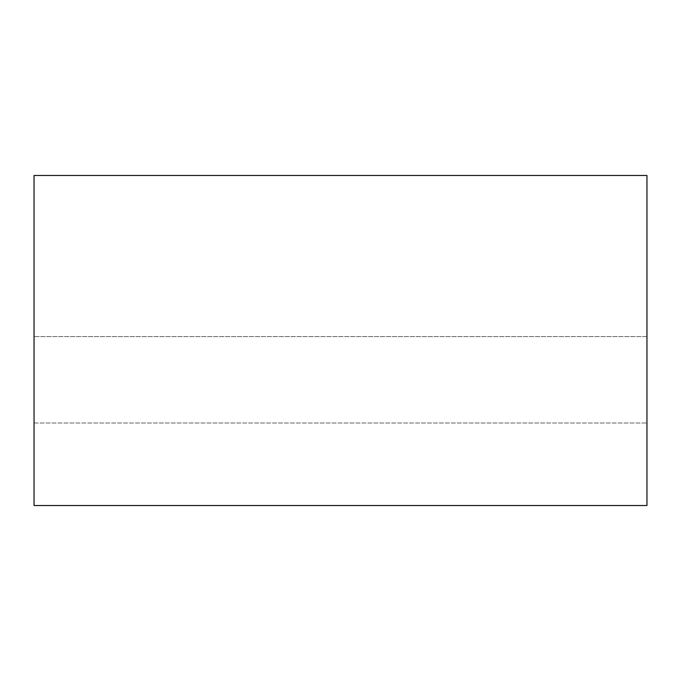 <?xml version="1.0" encoding="UTF-8"?>
<svg xmlns="http://www.w3.org/2000/svg" width="681" height="681" viewBox="0 0 681 681"><rect width="100%" height="100%" fill="white"/><g stroke="black" fill="none" stroke-linecap="round" stroke-linejoin="round"><path stroke-width="0.51" stroke-dasharray="3.4 2.55" d="M646.95 336.567L646.95 423.003L646.95 336.567L646.95 423.003L646.95 336.567L34.05 336.567L34.05 423.003L34.05 336.567L34.05 423.003L34.05 336.567L646.95 336.567M34.05 505.515L34.05 175.485L646.95 175.485L646.95 505.515L34.05 505.515M34.05 423.003L646.95 423.003L34.05 423.003"/><path stroke-width="1.02" d="M34.05 175.485L34.05 505.515L646.95 505.515L646.95 175.485L34.05 175.485"/></g></svg>
